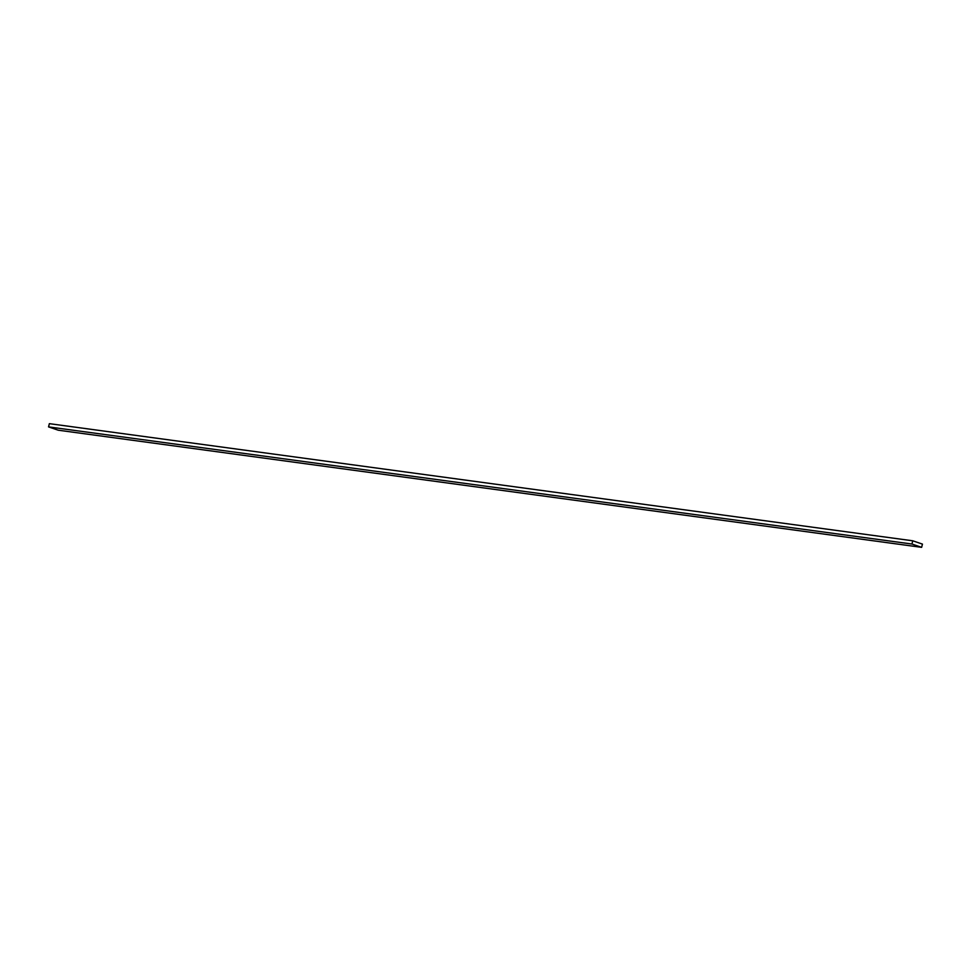 <?xml version="1.0" encoding="UTF-8"?>
<svg xmlns="http://www.w3.org/2000/svg" width="971" height="971" viewBox="0 0 971 971"><rect width="100%" height="100%" fill="white"/><g stroke="black" fill="none" stroke-linecap="round" stroke-linejoin="round"><path stroke-width="1.46" d="M58.248 430.202L921.637 547.341L922.45 544.112L912.752 540.798L911.939 544.027L921.637 547.341L58.248 430.202L48.55 426.888L911.939 544.027L48.55 426.888L49.363 423.659L912.752 540.798L49.363 423.659L48.55 426.888L58.248 430.202M921.637 547.341L911.939 544.027L912.752 540.798L922.45 544.112L921.637 547.341"/></g></svg>
